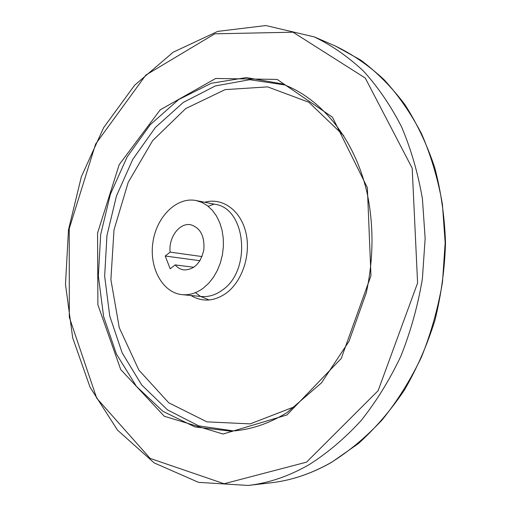 <?xml version="1.0" encoding="UTF-8"?>
<svg xmlns="http://www.w3.org/2000/svg" width="511" height="511" viewBox="0 0 511 511"><rect width="100%" height="100%" fill="white"/><g stroke="black" fill="none" stroke-linecap="round" stroke-linejoin="round"><path stroke-width="0.77" d="M199.718 261.064L199.552 260.661L200.318 260.073M203.269 288.172C196.511 293.142 189.498 295.307 182.229 294.662C162.511 292.854 149.001 267.681 152.917 242.259C156.5 216.792 176.697 196.588 196.103 200.548L201.934 202.433L207.377 205.671L212.244 210.193L216.396 215.866L219.679 222.534L221.991 229.988L223.25 238.005L223.396 246.328L222.438 254.682L220.401 262.814L217.347 270.453L213.381 277.364L208.641 283.33L203.269 288.172M165.213 256.03L170.125 252.115C168.336 237.564 179.572 222.381 190.705 224.751C200.376 227.778 204.751 236.12 203.832 249.764C200.778 263.101 194.18 269.821 184.043 269.936C180.613 269.469 177.656 267.796 175.152 264.902L170.195 268.792L165.213 256.03L199.552 260.661M202.005 256.567L170.125 252.115M193.88 267.279L175.152 264.902M209.178 299.983L200.472 296.406L195.451 292.637M208.181 206.303L214.064 204.145M196.103 200.548L214.901 204.298C246.034 207.996 251.929 270.517 222.221 290.165C215.508 295.026 208.539 297.134 201.308 296.495L182.229 294.662M204.7 202.26C222.055 197.265 240.368 209.919 245.765 232.083C251.303 254.165 242.438 281.42 226.098 293.269C214.026 301.516 202.311 302.257 190.954 295.505M294.029 406.928L250.173 423.887L206.898 421.843L168.719 402.777L138.851 370.06L119.255 327.653L110.893 279.619L113.998 229.905L128.21 182.338L152.623 140.659L185.704 108.575L225.127 89.629L267.611 86.876L308.842 102.245L343.788 135.734M233.54 430.926L198.702 425.848L167.538 409.918L141.662 384.93L122.18 352.922L109.737 315.983L104.653 276.17L106.959 235.488L116.489 195.866L132.847 159.215L155.421 127.437L183.308 102.411L215.291 85.957L249.732 79.697L284.557 84.89M230.429 431.137L194.876 426.909L162.971 411.368L136.424 386.367L116.406 354.021L103.605 316.513L98.342 276.004L100.673 234.562L110.402 194.206L127.13 156.934L150.208 124.722L178.716 99.53L211.343 83.248L246.372 77.576L281.638 83.791C320.799 97.786 354.8 138.411 367.205 193.497C373.854 225.773 373.56 258.815 366.336 292.624L349 341.348L321.489 382.86L287.125 412.505C268.511 423.951 249.617 430.16 230.429 431.137M286.946 414.945L223.077 434.037L164.261 416.241L120.73 369.555L97.888 304.831L97.563 233.054L119.191 164.663L160.237 109.808L215.699 78.47L277.173 79.422L332.437 117.179L367.364 187.678L370.96 275.71L341.239 358.486L286.946 414.945M306.543 462.142L224.112 483.745L150.125 458.405L96.707 398.197L69.304 317.261L69.234 228.634L95.602 144.07L145.82 75.091L214.773 33.822L293.001 32.193L365.263 78.042L412.198 168.189L417.589 282.985L378.127 390.691L306.543 462.142M309.251 464.582C289.124 476.15 268.754 483.106 248.148 485.45L198.536 482.352L154.15 462.889L117.517 430.128L90.108 387.376L72.683 337.809L65.491 284.384L68.48 229.829L81.358 176.723L103.663 127.641L134.649 85.209L173.223 52.179L217.756 31.382L265.873 25.55L314.278 36.901C331.69 45.326 348.08 56.708 363.442 71.048C377.987 87.023 390.666 105.566 401.48 126.677C411.01 149.059 417.992 173.108 422.425 198.824L425.146 238.522L422.373 278.91C417.857 305.75 410.678 331.53 400.835 356.237C389.612 379.948 376.364 401.397 361.098 420.591C344.931 438.221 327.647 452.887 309.251 464.582M314.278 36.901L335.325 45.996C352.564 54.326 368.789 65.523 383.991 79.582C398.376 95.218 410.921 113.333 421.626 133.927C431.06 155.734 437.991 179.15 442.405 204.157L445.164 242.738L442.507 281.963C438.119 308.031 431.105 333.063 421.454 357.055C410.448 380.082 397.437 400.924 382.426 419.576C366.515 436.726 349.479 451.002 331.332 462.404C311.467 473.684 291.334 480.487 270.926 482.812L248.148 485.45M270.926 482.812C291.462 480.468 311.697 473.633 331.639 462.308L358.32 443.625C375.221 428.429 390.538 410.646 404.265 390.289C416.835 368.661 427.043 345.385 434.887 320.461C441.204 294.943 444.749 269.061 445.509 242.827C444.64 216.785 441.057 191.74 434.752 167.691C427.004 144.562 417.04 123.515 404.853 104.551C391.611 87.011 376.914 72.198 360.76 60.1L335.325 45.996"/></g></svg>
